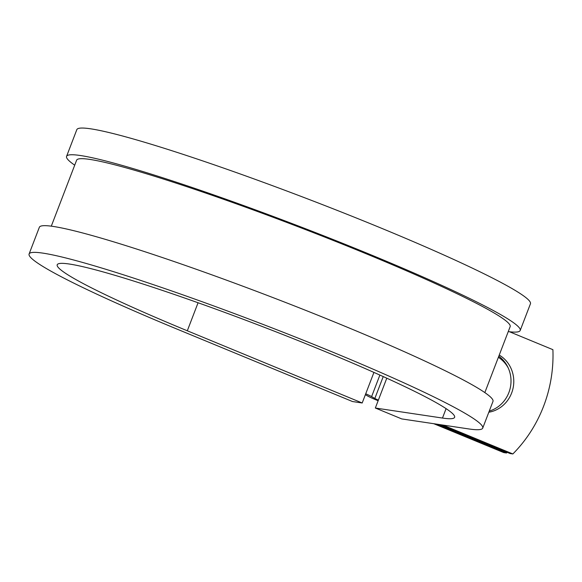<?xml version="1.0" encoding="UTF-8"?>
<svg xmlns="http://www.w3.org/2000/svg" width="582" height="582" viewBox="0 0 582 582"><rect width="100%" height="100%" fill="white"/><g stroke="black" fill="none" stroke-linecap="round" stroke-linejoin="round"><path stroke-width="0.87" d="M488.822 412.231A30.737 29.056 98.5 0 0 511.629 393.039A30.737 29.056 98.5 0 0 499.24 355.078M489.266 411.074A30.737 29.056 98.5 0 0 508.857 392.624A30.737 29.056 98.5 0 0 498.803 356.213M440.116 424.656L510.094 453.538L512.866 453.953A134.42 127.087 98.5 0 0 552.9 349.666L509.519 331.762M512.866 453.953L442.887 425.071M498.381 357.312A30.737 29.056 -81.5 0 1 508.297 368.093M365.372 394.712L367.548 395.942A17.205 1.28 -159 0 0 376.59 400.103L378.133 400.743M433.757 423.703L503.736 452.592L506.515 453.007A134.42 127.087 98.5 0 0 507.169 452.338M498.752 356.344A30.737 29.056 -81.5 0 1 499.494 356.737M436.529 424.118L506.515 453.007M365.722 393.788A17.205 1.28 21 0 1 371.614 396.611L374.844 398.437A8.606 0.64 -159 0 0 378.373 400.103M51.296 226.165L76.613 160.217A232.196 17.278 21 0 1 299.577 227.3A232.196 17.278 21 0 1 510.152 326.64L484.835 392.588M198.069 302.756L187.309 330.787L362.193 402.984L352.488 401.529L177.605 329.339A242.949 18.078 21 0 1 29.1 253.978A242.949 18.078 21 0 1 262.387 324.167A242.949 18.078 21 0 1 482.725 428.105A242.949 18.078 21 0 1 468.874 428.949L401.733 418.916L375.339 408.018L386.783 378.198M187.309 330.787A212.837 15.838 21 0 1 57.211 264.766A212.837 15.838 21 0 1 261.587 326.255A212.837 15.838 21 0 1 454.615 417.316A212.837 15.838 21 0 1 442.48 418.058L375.339 408.018M29.1 253.978L39.35 227.278A242.949 18.078 21 0 1 272.638 297.467A242.949 18.078 21 0 1 492.976 401.413L482.725 428.105M74.707 165.179A242.949 18.078 21 0 1 66.574 156.362A242.949 18.078 21 0 1 299.861 226.551A242.949 18.078 21 0 1 520.192 330.489A242.949 18.078 21 0 1 508.246 331.602M66.574 156.362L76.817 129.662A242.949 18.078 21 0 1 310.111 199.852A242.949 18.078 21 0 1 530.442 303.797L520.192 330.489M373.928 372.415L362.193 402.984M374.844 398.437L383.232 376.583M371.614 396.611L379.879 375.07M446.088 408.651L442.48 418.058"/></g></svg>
